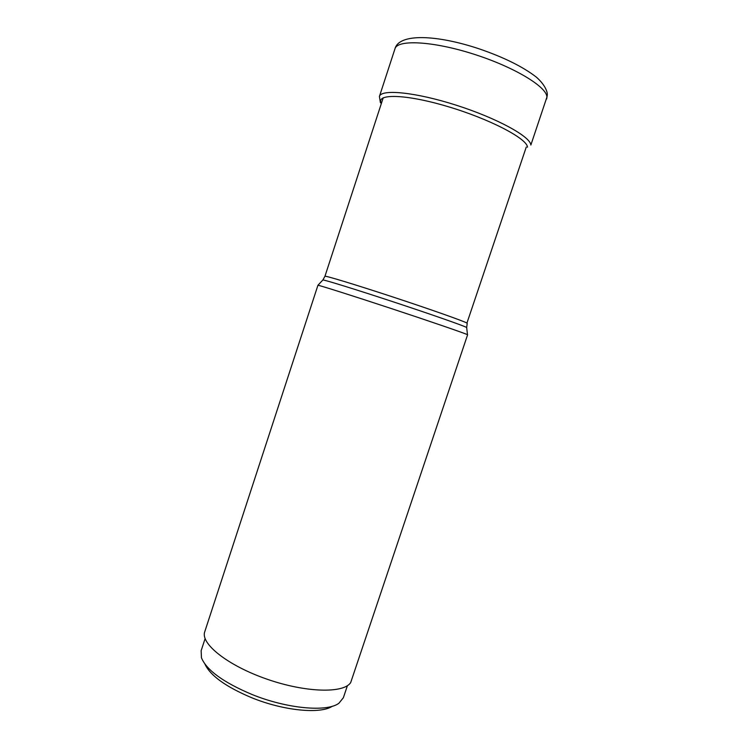 <?xml version="1.0" encoding="UTF-8"?>
<svg xmlns="http://www.w3.org/2000/svg" width="748" height="748" viewBox="0 0 748 748"><rect width="100%" height="100%" fill="white"/><g stroke="black" fill="none" stroke-linecap="round" stroke-linejoin="round"><path stroke-width="1.12" d="M205.102 638.605L201.147 650.713L201.446 657.791C206.56 670.143 223.334 682.344 251.777 694.396C286.942 708.767 327.1 712.311 338.909 703.251L343.36 697.744L347.409 685.673M204.933 664.093C210.263 675.594 225.831 686.795 251.646 697.706C283.735 710.834 320.537 714.284 332.346 706.234M467.584 334.814L467.313 334.627C464.742 333.271 430.904 321.631 391.559 308.634C352.224 295.638 319.49 285.278 317.937 285.259L204.746 631.789C200.24 643.532 227.588 665.496 266.709 679.072C305.773 692.77 344.015 693.574 350.719 682.494L467.584 334.814M380.367 100.681L381.246 103.85M381.358 103.514C375.365 93.444 405.164 93.893 447.267 106.412C489.351 118.81 527.256 138.632 527.49 147.197M380.395 102.644L379.414 96.464C381.19 88.834 415.682 92.182 456.355 105.234C497.046 118.212 530.594 136.688 530.856 145.037L546.9 97.156C547.227 87.02 514.119 66.909 473.288 54.006C432.475 41 397.328 39.373 394.972 48.779C399.058 32.968 437.159 34.819 479.141 48.835C503.759 57.269 522.805 66.684 536.288 77.081C544.955 84.646 547.658 91.929 547.302 95.127L546.648 98.942M466.687 327.671L466.481 327.409C463.938 325.838 431.465 314.459 393.775 302.014C356.085 289.56 324.567 279.808 322.893 279.967L322.79 280.079M317.937 285.259L322.893 279.967L324.941 276.293C324.623 275.311 355.001 284.502 392.99 297.021C430.97 309.522 464.424 321.369 466.939 323.08L526.265 147.066M379.414 96.464L394.972 48.779M467.22 323.342L466.668 327.521L467.491 334.721M324.941 276.293L383.219 97.792"/></g></svg>
